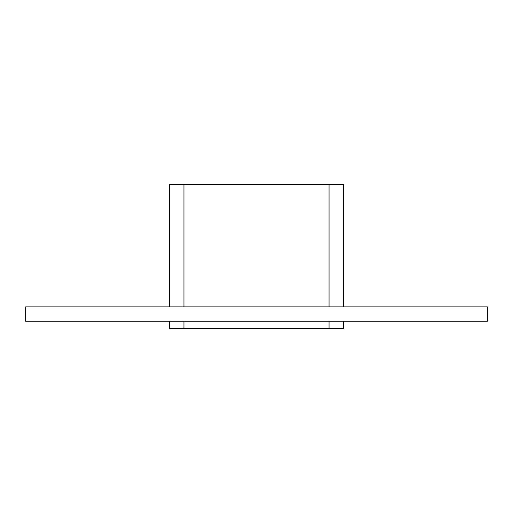 <?xml version="1.0" encoding="UTF-8"?>
<svg xmlns="http://www.w3.org/2000/svg" width="513" height="513" viewBox="0 0 513 513"><rect width="100%" height="100%" fill="white"/><g stroke="black" fill="none" stroke-linecap="round" stroke-linejoin="round"><path stroke-width="0.77" d="M25.65 306.87L487.35 306.87L487.35 321.26L25.65 321.26L25.65 306.87M343.441 321.26L343.441 328.455L343.441 321.26M343.441 184.545L343.441 306.87L343.441 184.545L329.051 184.545L329.051 306.87M169.559 328.455L169.559 321.26L169.559 328.455L183.949 328.455L183.949 321.26M169.559 306.87L169.559 184.545L169.559 306.87M329.051 321.26L329.051 328.455L343.441 328.455M329.051 328.455L183.949 328.455M183.949 306.87L183.949 184.545L169.559 184.545M183.949 184.545L329.051 184.545"/></g></svg>

